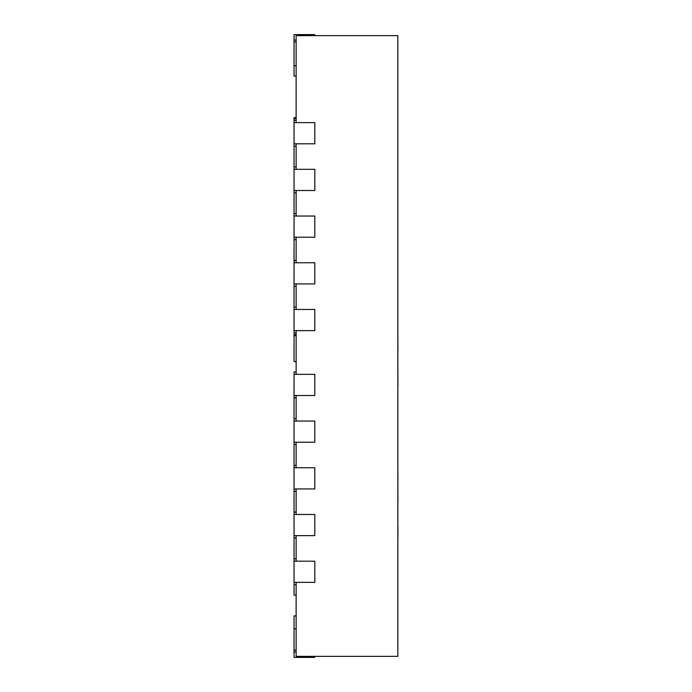 <?xml version="1.0" encoding="UTF-8"?>
<svg xmlns="http://www.w3.org/2000/svg" width="692" height="692" viewBox="0 0 692 692"><rect width="100%" height="100%" fill="white"/><g stroke="black" fill="none" stroke-linecap="round" stroke-linejoin="round"><path stroke-width="1.04" d="M296.124 122.622L296.124 35.638L397.848 35.638L397.848 656.362L296.124 656.362L296.124 582.353M296.124 561.177L296.124 535.643M296.124 514.467L296.124 488.933M296.124 467.757L296.124 442.223M296.124 421.047L296.124 395.513M296.124 374.337L296.124 330.638M296.124 309.462L296.124 283.928M296.124 262.752L296.124 237.218M296.124 216.042L296.124 190.508M296.124 169.332L296.124 143.798M397.848 501.812L397.848 500.723M397.848 409.283L397.848 419.49M397.848 395.746L397.848 386.084M397.848 363.611L397.952 386.084M397.848 480.456L397.952 500.723M397.848 466.01L397.952 480.456M397.848 537.779L397.848 559.707M397.848 534.942L397.952 537.779M397.952 526.785L397.952 534.942M397.848 505.575L397.848 532.036M397.848 355.947L397.848 350.68M397.848 332.817L397.952 350.68M397.848 315.768L397.848 328.847M397.848 229.986L397.848 263.574M397.848 222.253L397.848 186.546M397.848 272.501L397.848 305.181M397.848 145.986L397.848 178.121M314.808 656.362L314.808 657.4L294.048 657.4L294.048 615.88L296.124 615.88M294.048 650.082L296.124 650.082M294.048 651.899L296.124 651.899M314.808 35.638L314.808 34.6L294.048 34.6L294.048 76.12L296.124 76.12M294.048 41.918L296.124 41.918M294.048 40.101L296.124 40.101M294.048 514.467L294.048 535.643L314.808 535.643L314.808 514.467L294.048 514.467L294.048 512.08L296.124 512.08M296.124 371.95L294.048 371.95L294.048 512.08M294.048 491.32L296.124 491.32M294.048 488.933L314.808 488.933L314.808 467.757L294.048 467.757M294.048 465.37L296.124 465.37M294.048 444.61L296.124 444.61M294.048 442.223L314.808 442.223L314.808 421.047L294.048 421.047M294.048 418.66L296.124 418.66M294.048 397.9L296.124 397.9M294.048 395.513L314.808 395.513L314.808 374.337L294.048 374.337M294.048 535.643L294.048 584.74L296.124 584.74M294.048 582.353L314.808 582.353L314.808 561.177L294.048 561.177M294.048 558.79L296.124 558.79M294.048 538.03L296.124 538.03M294.048 584.74L294.048 595.12L296.124 595.12M296.124 117.64L294.048 117.64L294.048 361.57L296.124 361.57M294.048 335.62L296.124 335.62M294.048 333.025L296.124 333.025M294.048 330.638L314.808 330.638L314.808 309.462L294.048 309.462M294.048 307.075L296.124 307.075M294.048 286.315L296.124 286.315M294.048 283.928L314.808 283.928L314.808 262.752L294.048 262.752M294.048 260.365L296.124 260.365M294.048 239.605L296.124 239.605M294.048 237.218L314.808 237.218L314.808 216.042L294.048 216.042M294.048 213.655L296.124 213.655M294.048 192.895L296.124 192.895M294.048 190.508L314.808 190.508L314.808 169.332L294.048 169.332M294.048 166.945L296.124 166.945M294.048 146.185L296.124 146.185M294.048 143.798L314.808 143.798L314.808 122.622L294.048 122.622M294.048 120.235L296.124 120.235M294.048 628.855L296.124 628.855M294.048 65.74L296.124 65.74M294.048 334.755L296.124 334.755M294.048 118.505L296.124 118.505"/></g></svg>
